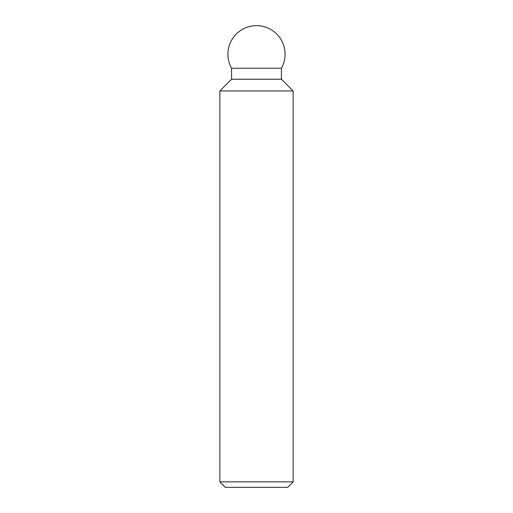 <?xml version="1.0" encoding="UTF-8"?>
<svg xmlns="http://www.w3.org/2000/svg" width="513" height="513" viewBox="0 0 513 513"><rect width="100%" height="100%" fill="white"/><g stroke="black" fill="none" stroke-linecap="round" stroke-linejoin="round"><path stroke-width="0.77" d="M219.859 481.854L225.354 487.35L287.646 487.35L293.141 481.854L293.141 90.948L281.419 79.226L281.419 68.235A28.581 28.581 0 0 0 256.5 25.65A28.581 28.581 0 0 0 231.581 68.235L231.581 79.226L219.859 90.948L219.859 481.854L293.141 481.854M281.419 68.235L231.581 68.235M281.419 79.226L231.581 79.226M293.141 90.948L219.859 90.948"/></g></svg>
